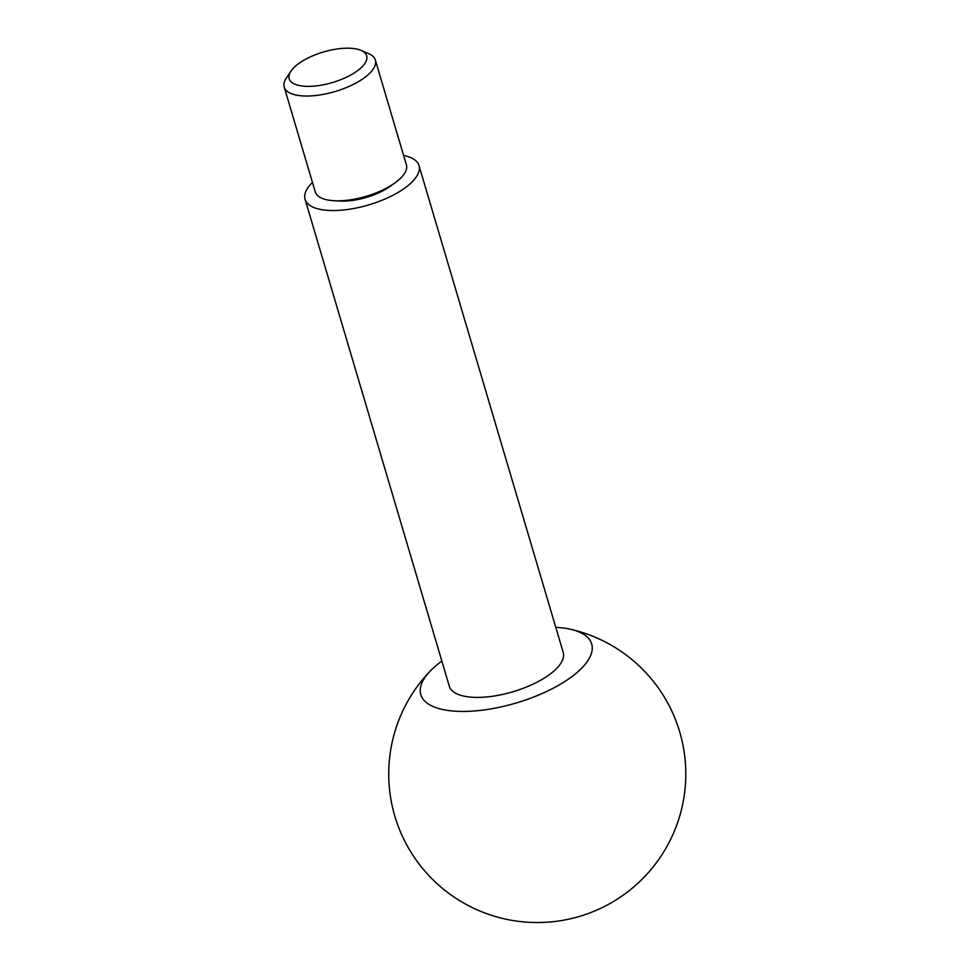 <?xml version="1.0" encoding="UTF-8"?>
<svg xmlns="http://www.w3.org/2000/svg" width="970" height="970" viewBox="0 0 970 970"><rect width="100%" height="100%" fill="white"/><g stroke="black" fill="none" stroke-linecap="round" stroke-linejoin="round"><path stroke-width="1.45" d="M290.988 71.089L286.332 78.049A47.53 18.733 -16.5 0 0 284.21 87.057A47.53 18.733 -16.5 0 0 299.791 95.654A47.53 18.733 -16.5 0 0 351.261 85.408A47.53 18.733 -16.5 0 0 375.354 60.055A47.53 18.733 -16.5 0 0 368.661 53.665L360.973 50.367A40.4 15.92 -16.5 0 0 353.407 48.5A40.4 15.92 -16.5 0 0 290.988 71.089A40.4 15.92 -16.5 0 0 302.434 86.051A40.4 15.92 -16.5 0 0 353.31 73.538A40.4 15.92 -16.5 0 0 360.973 50.367M284.21 87.057L315.25 191.854A47.53 18.733 -16.5 0 0 330.831 200.45A47.53 18.733 -16.5 0 0 334.274 200.742A47.53 18.733 -16.5 0 0 395.275 182.675A47.53 18.733 -16.5 0 0 395.542 182.469A47.53 18.733 -16.5 0 0 406.394 164.864L375.354 60.055M312.473 182.469A59.412 23.425 -16.5 0 0 305.077 199.323L449.292 686.178A59.412 23.425 -16.5 0 0 468.765 696.921A59.412 23.425 -16.5 0 0 533.112 684.117A59.412 23.425 -16.5 0 0 563.218 652.434L419.004 165.579A59.412 23.425 -16.5 0 0 403.617 155.479M305.077 199.323A59.412 23.425 -16.5 0 0 324.55 210.066A59.412 23.425 -16.5 0 0 388.897 197.262A59.412 23.425 -16.5 0 0 419.004 165.579M441.847 661.079A89.119 35.126 -16.5 0 0 430.45 670.803A89.119 35.126 -16.5 0 0 450.019 710.731A89.119 35.126 -16.5 0 0 567.462 679.764A89.119 35.126 -16.5 0 0 570.639 629.275A89.119 35.126 -16.5 0 0 562.479 627.893A89.119 35.126 -16.5 0 0 555.774 627.323M334.274 200.742L339.985 201.045A39.491 15.568 -16.5 0 0 390.667 186.034A39.491 15.568 -16.5 0 0 390.886 185.864M430.45 670.803A148.519 148.519 0 0 0 519.774 921.5A148.519 148.519 0 0 0 683.595 799.474A148.519 148.519 0 0 0 570.639 629.275M390.667 186.034L395.275 182.675"/></g></svg>
